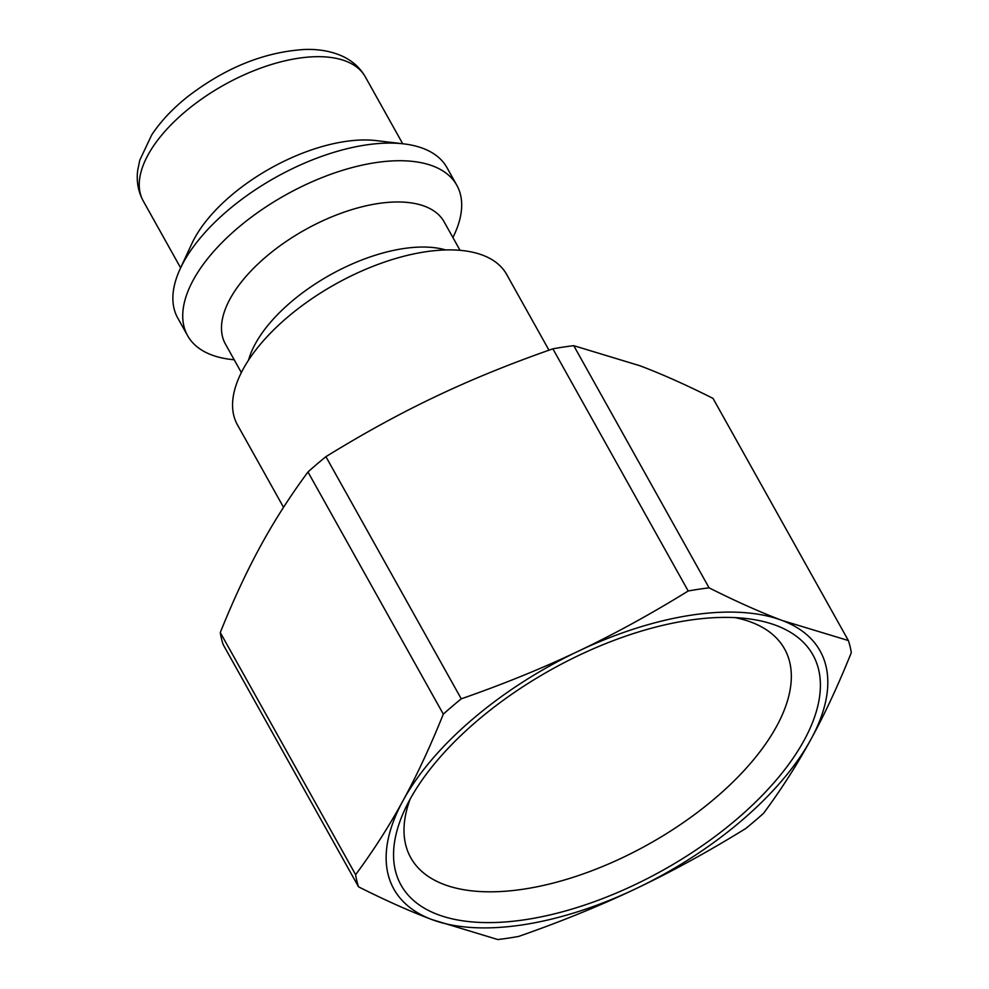 <?xml version="1.0" encoding="UTF-8"?>
<svg xmlns="http://www.w3.org/2000/svg" width="989" height="989" viewBox="0 0 989 989"><rect width="100%" height="100%" fill="white"/><g stroke="black" fill="none" stroke-linecap="round" stroke-linejoin="round"><path stroke-width="1.48" d="M452.9 237.521A154.185 75.016 150.8 0 0 456.807 185.24L446.941 167.598A154.185 75.016 150.8 0 0 403.759 143.875L376.253 140.611A127.198 61.887 150.8 0 0 191.817 243.702L180.183 268.823A154.185 75.016 150.8 0 0 177.76 318.05L187.613 335.679A154.185 75.016 150.8 0 0 234.195 359.761M548.982 350.193L506.64 274.41A154.185 75.016 150.8 0 0 335.444 284.14A154.185 75.016 150.8 0 0 237.447 424.85L283.534 507.32M220.275 632.527A274.967 133.787 150.8 0 0 223.217 644.68L358.562 886.849C385.537 900.398 409.928 911.289 431.711 919.498A244.122 118.779 150.8 0 0 635.704 888.777C671.259 871.927 707.914 851.85 745.669 828.559A274.967 133.787 150.8 0 0 763.607 813.255C781.471 789.111 797.258 764.46 810.968 739.278A244.122 118.779 150.8 0 0 782.25 620.499C760.454 612.278 736.076 601.399 709.088 587.849L573.756 345.68L639.858 365.732C661.653 373.941 686.032 384.832 713.02 398.382L848.364 640.538L782.25 620.499A244.122 118.779 150.8 0 0 578.256 651.219C542.738 668.144 503.735 684.017 461.257 698.84L325.913 456.671C363.655 433.38 400.31 413.303 435.865 396.453C471.394 379.516 510.386 363.643 552.876 348.82L688.208 590.989C650.465 614.293 613.81 634.369 578.256 651.219A244.122 118.779 150.8 0 0 402.993 800.719C389.27 825.902 373.483 850.552 355.62 874.696L220.275 632.527C233.404 599.915 246.854 571.049 260.602 545.953C274.312 520.77 290.098 496.119 307.975 471.976L443.307 714.145C430.178 746.757 416.74 775.611 402.993 800.719A244.122 118.779 150.8 0 0 431.711 919.498L497.826 939.55A274.967 133.787 150.8 0 0 518.706 936.41C561.183 921.587 600.187 905.701 635.704 888.777A244.122 118.779 150.8 0 0 810.968 739.278C824.727 714.169 838.165 685.315 851.294 652.703A274.967 133.787 150.8 0 0 848.364 640.538M709.088 587.849A274.967 133.787 150.8 0 0 688.208 590.989M461.257 698.84A274.967 133.787 150.8 0 0 443.307 714.145M355.62 874.696A274.967 133.787 150.8 0 0 358.562 886.849M573.756 345.68A274.967 133.787 150.8 0 0 552.876 348.82M325.913 456.671A274.967 133.787 150.8 0 0 307.975 471.976M804.119 740.316A235.926 114.798 150.8 0 0 746.843 618.595A235.926 114.798 150.8 0 0 404.736 809.781A235.926 114.798 150.8 0 0 531.958 918.596A235.926 114.798 150.8 0 0 804.119 740.316M735.087 617.618A214.081 104.166 -29.2 0 1 784.549 648.895A214.081 104.166 -29.2 0 1 776.563 726.396A214.081 104.166 -29.2 0 1 585.315 873.163A214.081 104.166 -29.2 0 1 410.794 857.784A214.081 104.166 -29.2 0 1 410.064 799.273M403.759 143.875A154.185 75.016 150.8 0 0 180.183 268.823M456.807 185.24A154.185 75.016 150.8 0 0 285.611 194.969A154.185 75.016 150.8 0 0 187.613 335.679M460.058 250.341L444.16 221.882A125.282 60.959 150.8 0 0 305.069 229.794A125.282 60.959 150.8 0 0 225.455 344.123L241.353 372.569M445.718 249.945A125.282 60.959 150.8 0 0 330.264 274.868A125.282 60.959 150.8 0 0 248.536 360.144M365.337 76.895C359.971 67.586 352.195 60.638 342.009 56.027C331.191 51.243 318.903 49.054 305.156 49.45C264.533 51.824 225.22 67.672 187.218 97.021C172.395 108.889 160.539 121.548 151.663 134.999L139.758 160.255L137.706 170.318C136.309 181.358 138.163 191.594 143.269 201.014A127.198 61.887 -29.2 0 1 224.107 84.93A127.198 61.887 -29.2 0 1 365.337 76.895L402.708 143.751M143.269 201.014L180.628 267.871"/></g></svg>
